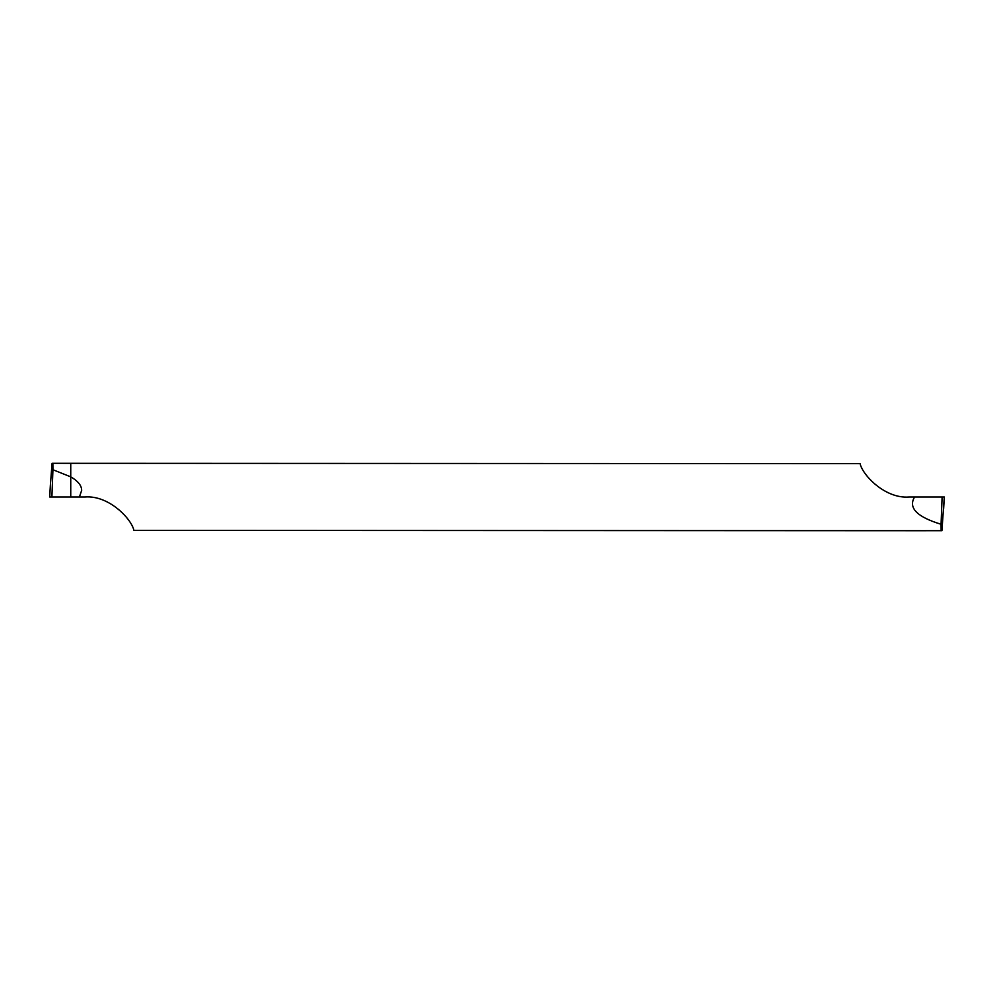 <?xml version="1.0" encoding="UTF-8"?>
<svg xmlns="http://www.w3.org/2000/svg" width="994" height="994" viewBox="0 0 994 994"><rect width="100%" height="100%" fill="white"/><g stroke="black" fill="none" stroke-linecap="round" stroke-linejoin="round"><path stroke-width="1.49" d="M943.641 508.679L944.3 497L909.075 497C885.244 498.976 862.581 475.219 860.096 463.639L52.868 463.316L52.931 469.727L70.748 476.859L70.748 463.639L70.748 476.859C77.979 481.009 81.62 485.519 81.67 490.39L79.396 497L84.925 497C108.756 495.024 131.419 518.781 133.904 530.361L926.246 530.709M52.931 469.727L51.899 497L49.7 497L50.359 485.283L49.7 497L70.748 497L70.748 476.859L70.748 497L69.692 497L79.396 497M52.868 463.316L52.086 463.316L50.359 485.283M914.604 497C908.019 507.785 916.841 516.868 941.069 524.273L941.132 530.684L925.638 530.684M941.132 530.684L941.914 530.684L944.3 497M941.069 524.273L942.101 497M51.899 497L70.748 497"/></g></svg>
